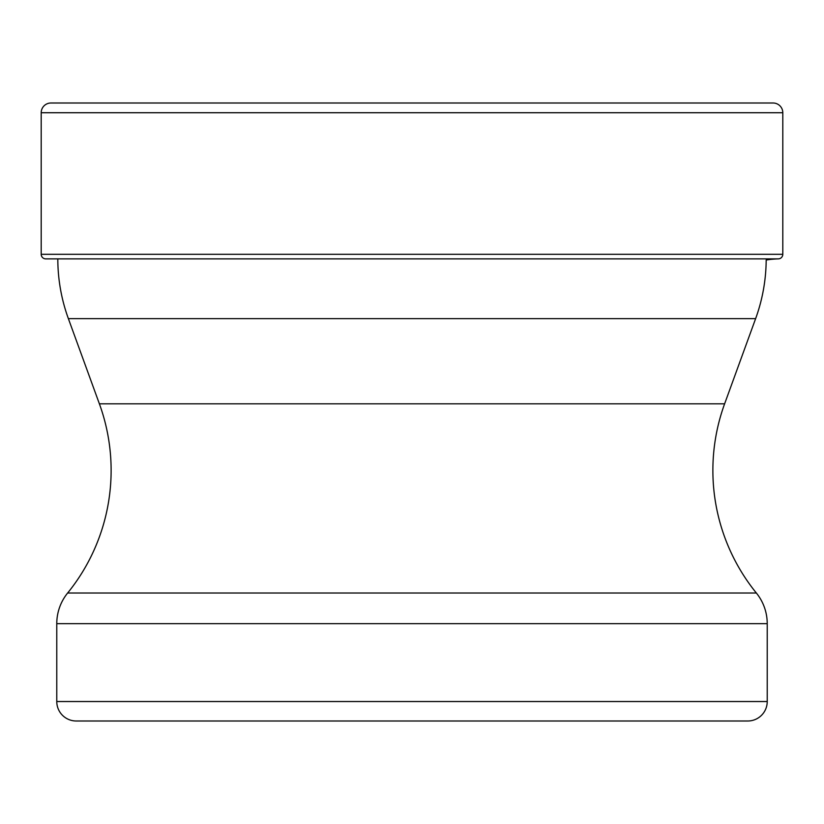 <?xml version="1.0" encoding="UTF-8"?>
<svg xmlns="http://www.w3.org/2000/svg" width="824" height="824" viewBox="0 0 824 824"><rect width="100%" height="100%" fill="white"/><g stroke="black" fill="none" stroke-linecap="round" stroke-linejoin="round"><path stroke-width="1.24" d="M50.934 103A9.733 9.733 0 0 0 41.2 112.734A9.733 9.733 0 0 1 50.934 103L773.067 103A9.733 9.733 0 0 1 782.8 112.734L782.8 254.307L41.2 254.307L41.2 112.734L41.2 254.307A4.583 4.583 0 0 0 45.66 258.88A4.583 4.583 0 0 1 41.2 254.307M57.814 258.88A175.182 175.182 0 0 0 68.371 318.631L755.629 318.631A175.182 175.182 0 0 0 766.186 260.013A92.793 92.793 0 0 1 778.34 258.88A4.583 4.583 0 0 0 782.8 254.307M767.226 701.533A19.467 19.467 0 0 1 747.759 721L76.241 721A19.467 19.467 0 0 1 56.774 701.533L56.774 623.675L767.226 623.675L767.226 701.533L56.774 701.533M68.371 318.631L99.385 403.822A194.649 194.649 0 0 1 67.64 593.023A48.657 48.657 0 0 0 56.774 623.675M755.629 318.631L724.615 403.822A194.649 194.649 0 0 0 756.36 593.023A48.657 48.657 0 0 1 767.226 623.675M41.2 112.734L782.8 112.734M45.66 258.88L778.34 258.88M67.64 593.023L756.36 593.023M724.615 403.822L99.385 403.822"/></g></svg>
